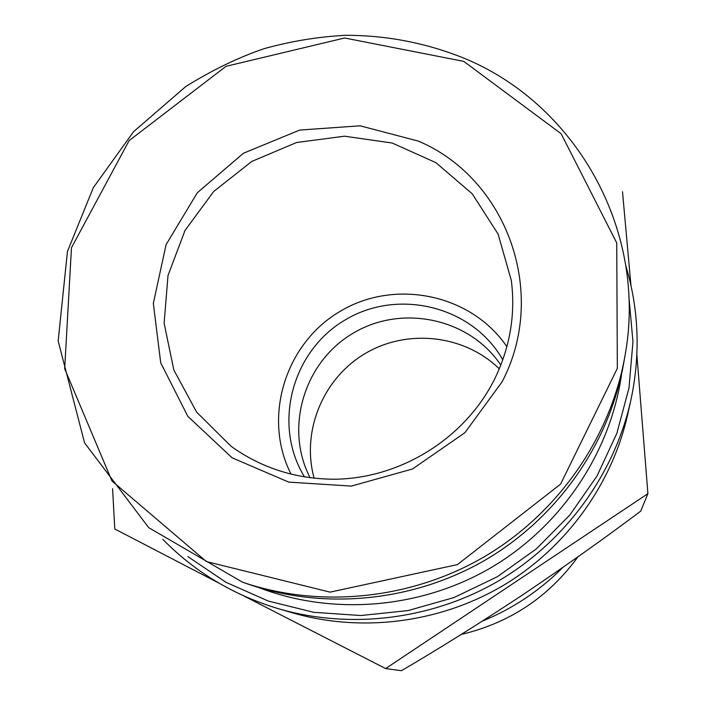 <?xml version="1.0" encoding="UTF-8"?>
<svg xmlns="http://www.w3.org/2000/svg" width="706" height="706" viewBox="0 0 706 706"><rect width="100%" height="100%" fill="white"/><g stroke="black" fill="none" stroke-linecap="round" stroke-linejoin="round"><path stroke-width="1.06" d="M621.712 373.368C610.893 451.849 561.994 525.538 491.65 567.306C421.129 608.757 333.003 616.038 259.031 587.657M418.279 141.076C506.317 178.133 548.783 292.416 502.178 381.699L464.866 432.734L412.498 468.987L351.341 486.09L288.745 482.119L232.097 457.806L187.84 416.346L160.712 362.796L153.334 303.359L166.104 244.603L197.309 192.756L243.473 153.22L299.688 130.072L360.078 125.809L418.279 141.076M624.898 356.318L623.672 363.316C609.552 442.821 558.552 516.527 486.831 559.143C414.899 601.406 325.731 610.513 249.28 584.524L242.564 582.221C320.586 608.757 411.66 599.447 485.137 556.266C558.402 512.741 610.496 437.464 624.898 356.318C648.09 231.7 576.828 105.618 465.96 58.995C427.492 43.207 387.409 35.309 345.702 35.3C318.15 36.747 291.057 41.177 264.423 48.582C239.043 57.124 212.841 69.762 185.828 86.494L133.566 131.695L93.307 187.699L67.449 251.468L58.166 340.98L84.561 442.847L148.728 527.673L242.564 582.221M636.874 354.836L647.905 493.653L385.617 668.564L243.429 595.74M622.507 191.741L630.952 285.418M625.834 265.844C639.001 309.793 640.633 354.774 630.74 400.805L627.634 414.757C611.917 484.695 565.815 548.28 502.61 585.856C439.203 623.08 361.269 632.788 292.434 612.817L278.711 608.801C233.615 595.255 194.997 572.116 162.857 539.375M218.613 582.935L114.796 528.997L112.581 488.658M628.843 296.061L632.964 341.783L628.993 387.956L616.92 433.149L597.038 475.95L569.883 514.974L536.278 548.95L497.253 576.767L454.064 597.523L408.086 610.575L360.81 615.535L313.729 612.305L268.315 601.071L225.946 582.282L187.893 556.61M630.74 400.805C614.255 474.158 565.824 540.946 499.407 580.429C432.778 619.55 350.908 629.752 278.711 608.801M647.905 493.653L640.704 511.126C606.004 537.292 566.733 565.162 522.908 594.734C479.18 623.574 438.7 648.902 401.467 670.7L385.617 668.564M562.876 567.43C539.649 590.737 512.794 608.651 482.304 621.174M577.932 556.84C548.65 597.055 509.758 622.921 461.256 634.429M291.075 474.22C262.173 417.44 285.259 343.319 340.345 311.222C395.042 278.455 471.114 293.996 506.89 346.699M304.551 476.965C272.207 424.482 292.055 350.767 345.419 319.8C398.29 288.004 472.429 306.183 502.796 359.831M310.093 477.777C284.147 427.562 304.383 361.596 353.282 333.108C401.82 304.021 469.366 318.124 500.828 365.073M314.126 478.244C301.109 431.137 323.127 378.257 365.302 353.459C407.371 328.484 464.31 334.706 499.301 368.832M463.771 61.387L561.129 133.716L616.735 242.935L617.335 368.391L560.608 484.078L457.435 564.597L330.09 592.14L206.355 561.535L111.98 480.989L64.678 368.753L71.474 247.727L129.119 140.6L226.017 66.32L344.643 37.992L463.771 61.387M230.968 446.183L196.656 412.163L173.844 370.023L164.119 323.233L168.01 275.481L185.016 230.447L213.706 191.467L251.839 161.418L296.555 142.515L344.537 136.196L392.192 143.027L435.893 162.654L472.19 193.753L498.092 234.065L511.338 280.529C515.627 314.585 510.006 347.52 494.474 379.351C464.857 438.779 399.596 479.189 333.055 479.233C294.94 478.747 260.911 467.734 230.968 446.183"/></g></svg>
